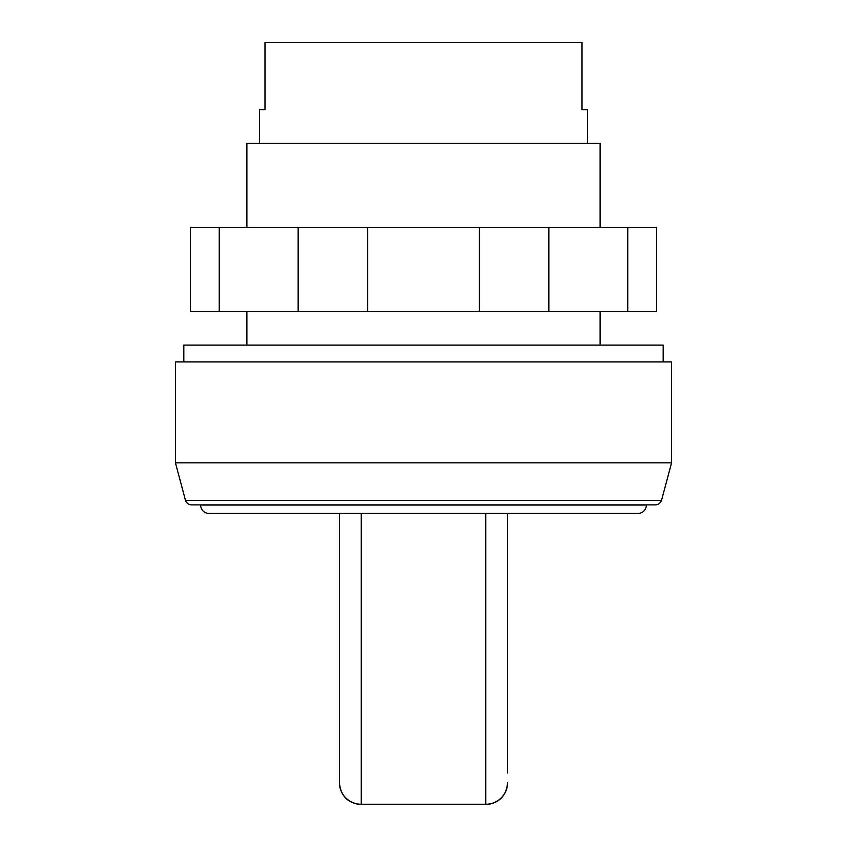 <?xml version="1.0" encoding="UTF-8"?>
<svg xmlns="http://www.w3.org/2000/svg" width="847" height="847" viewBox="0 0 847 847"><rect width="100%" height="100%" fill="white"/><g stroke="black" fill="none" stroke-linecap="round" stroke-linejoin="round"><path stroke-width="1.27" d="M663.169 361.913L663.169 345.089L183.831 345.089L183.831 361.913M637.939 513.451A8.406 8.406 0 0 0 646.356 505.045L200.644 505.045A8.406 8.406 0 0 0 209.061 513.451L637.939 513.451M185.482 500.376A6.723 6.723 0 0 0 191.835 504.886L655.165 504.886A6.723 6.723 0 0 0 661.518 500.376L185.482 500.376L175.424 462.822L671.576 462.822L661.518 500.376M671.576 462.822L671.576 361.913L175.424 361.913L175.424 462.822M600.1 227.356L600.1 143.259L246.9 143.259L246.9 227.356M587.49 143.259L587.49 109.623L582.005 109.623L582.005 42.35L264.995 42.35L264.995 109.623L259.51 109.623L259.51 143.259M507.597 773.057L507.597 513.451M485.733 513.451L485.733 804.248L361.267 804.248A21.863 21.599 180 0 1 339.403 782.639L339.403 513.451M627.775 227.356L219.225 227.356L219.225 311.452L656.584 311.452L656.584 227.356L627.775 227.356L627.775 311.452M298.155 227.356L298.155 311.452M367.683 227.356L367.683 311.452M479.317 227.356L479.317 311.452M548.845 227.356L548.845 311.452M219.225 227.356L190.416 227.356L190.416 311.452L219.225 311.452M507.597 782.787C506.305 796.064 499.01 803.348 485.733 804.65L485.733 804.248A21.863 21.599 -0 0 0 507.597 782.639M485.733 804.65L361.267 804.65L361.267 513.451M600.1 311.452L600.1 345.089M361.267 804.65C347.99 803.348 340.695 796.064 339.403 782.787M246.9 311.452L246.9 345.089"/></g></svg>
